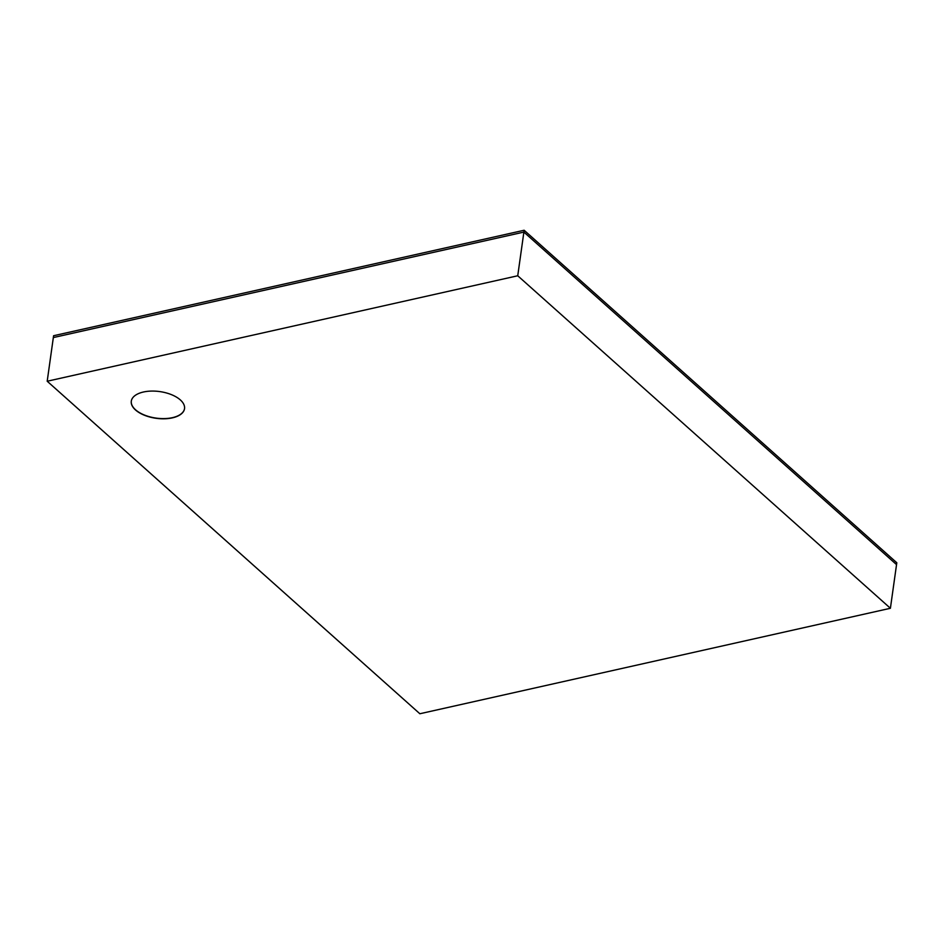 <?xml version="1.0" encoding="UTF-8"?>
<svg xmlns="http://www.w3.org/2000/svg" width="944" height="944" viewBox="0 0 944 944"><rect width="100%" height="100%" fill="white"/><g stroke="black" fill="none" stroke-linecap="round" stroke-linejoin="round"><path stroke-width="1.42" d="M47.2 381.234L53.596 335.722L524.144 230.253L523.885 232.094L53.336 337.563L523.885 232.094L896.54 564.606L523.885 232.094L517.737 275.766L47.2 381.234L419.856 713.747L890.404 608.278L517.737 275.766M524.144 230.253L896.8 562.766L890.404 608.278M131.299 401.106A26.88 13.487 -172 0 0 156.055 418.098A26.88 13.487 -172 0 0 184.54 408.587M180.328 399.914A26.88 13.487 8 0 1 184.528 408.681A26.88 13.487 8 0 1 156.031 418.286A26.88 13.487 8 0 1 131.287 401.2A26.88 13.487 8 0 1 151.264 391.087A26.88 13.487 8 0 1 180.328 399.914"/></g></svg>

